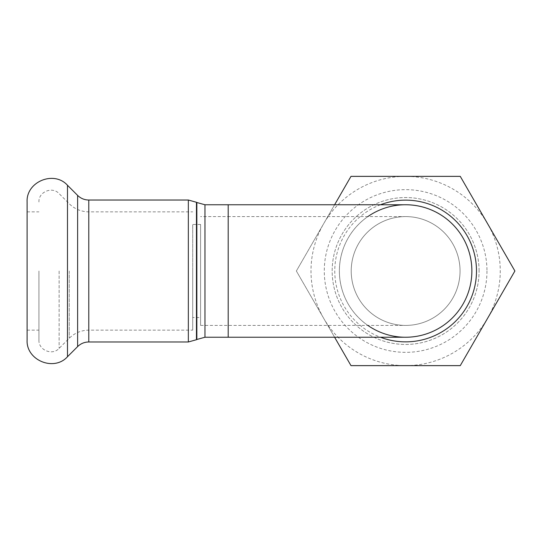 <?xml version="1.0" encoding="UTF-8"?>
<svg xmlns="http://www.w3.org/2000/svg" width="542" height="542" viewBox="0 0 542 542"><rect width="100%" height="100%" fill="white"/><g stroke="black" fill="none" stroke-linecap="round" stroke-linejoin="round"><path stroke-width="0.41" stroke-dasharray="2.71 2.03" d="M192.708 271L192.708 330.146L192.708 271M192.708 317.531L192.708 224.469L192.708 317.531L200.594 317.531L200.594 224.469L200.594 317.531M200.594 271L200.594 325.417L200.594 271M367.849 325.417A66.239 66.239 0 0 1 367.849 216.583M334.604 337.239L296.359 271L334.604 204.761M479.087 271A73.461 73.461 0 0 0 368.899 207.383A73.461 73.461 0 0 0 368.899 334.617A73.461 73.461 0 0 0 479.087 271A73.461 73.461 0 0 1 368.899 334.617A73.461 73.461 0 0 1 368.899 207.383A73.461 73.461 0 0 1 479.087 271M486.973 271A81.347 81.347 0 0 1 364.956 341.446A81.347 81.347 0 0 1 364.956 200.554A81.347 81.347 0 0 1 486.973 271M323.676 318.317A94.633 94.633 0 0 1 405.626 176.367A94.633 94.633 0 0 1 487.583 318.317A94.633 94.633 0 0 1 323.676 318.317L350.992 365.633L460.266 365.633L514.9 271L460.266 176.367L350.992 176.367L296.359 271L323.676 318.317M460.043 271A54.417 54.417 0 0 1 405.626 325.417A54.417 54.417 0 0 1 351.216 271A54.417 54.417 0 0 1 405.626 216.583A54.417 54.417 0 0 1 460.043 271M405.626 216.583A54.417 54.417 0 0 0 351.216 271A54.417 54.417 0 0 0 405.626 325.417A54.417 54.417 0 0 0 460.043 271A54.417 54.417 0 0 0 405.626 216.583L228.196 216.583L228.196 325.417L228.196 216.583L200.594 216.583M405.626 204.761A66.239 66.239 0 0 0 339.387 271A66.239 66.239 0 0 0 405.626 337.239A66.239 66.239 0 0 1 339.387 271A66.239 66.239 0 0 1 405.626 204.761M27.1 340.003L27.1 201.997M38.929 271L38.929 340.003L38.929 271M27.1 271L27.1 330.146L27.1 271M380.464 204.761A70.86 70.86 0 0 0 380.464 337.239M196.848 339.488L196.848 202.512M204.964 204.761L204.964 337.239M196.455 202.274L196.455 339.726M228.196 204.761L228.196 337.239M188.338 341.975L188.338 200.025M88.78 341.975L88.78 200.025M67.486 356.731L67.486 185.269M77.621 346.595L77.621 195.405M88.78 271L88.78 330.146L88.78 271M69.261 271L69.261 338.228L69.261 271M59.125 271L59.125 348.364L59.125 271M200.594 224.469L192.708 224.469M200.594 325.417L405.626 325.417M38.929 340.003C38.38 350.132 52.35 355.911 59.125 348.364L69.261 338.228C74.694 332.951 81.198 330.254 88.78 330.146L192.708 330.146M38.929 201.997C38.38 191.868 52.35 186.089 59.125 193.636L69.261 203.772C74.694 209.049 81.198 211.746 88.78 211.854L192.708 211.854M27.1 330.146L38.929 330.146M27.1 211.854L38.929 211.854"/><path stroke-width="0.81" d="M367.849 216.583A66.239 66.239 0 0 1 468.844 290.797A66.239 66.239 0 0 1 367.849 325.417M334.604 204.761L350.992 176.367L460.266 176.367L514.9 271L460.266 365.633L350.992 365.633L334.604 337.239M405.626 337.239A66.239 66.239 0 0 0 471.872 271A66.239 66.239 0 0 0 405.626 204.761L228.196 204.761L228.196 337.239L405.626 337.239A66.239 66.239 0 0 0 471.872 271A66.239 66.239 0 0 0 405.626 204.761M27.1 271L27.1 340.003C26.009 360.261 53.936 371.826 67.486 356.731L67.486 185.269C53.936 170.174 26.009 181.739 27.1 201.997L27.1 271M380.464 337.239A70.86 70.86 0 0 0 476.493 271A70.86 70.86 0 0 0 380.464 204.761M204.964 204.761L196.848 202.512L196.848 339.488L204.964 337.239L204.964 204.761L228.196 204.761M196.848 339.488L196.455 339.726L196.455 202.274L196.848 202.512M188.338 341.975L88.78 341.975L88.78 200.025L188.338 200.025L188.338 341.975L196.455 339.726M88.78 200.025C84.45 199.964 80.731 198.419 77.621 195.405L77.621 346.595L67.486 356.731M204.964 337.239L228.196 337.239M188.338 200.025L196.455 202.274M77.621 195.405L67.486 185.269M88.78 341.975C84.45 342.036 80.731 343.581 77.621 346.595"/></g></svg>
